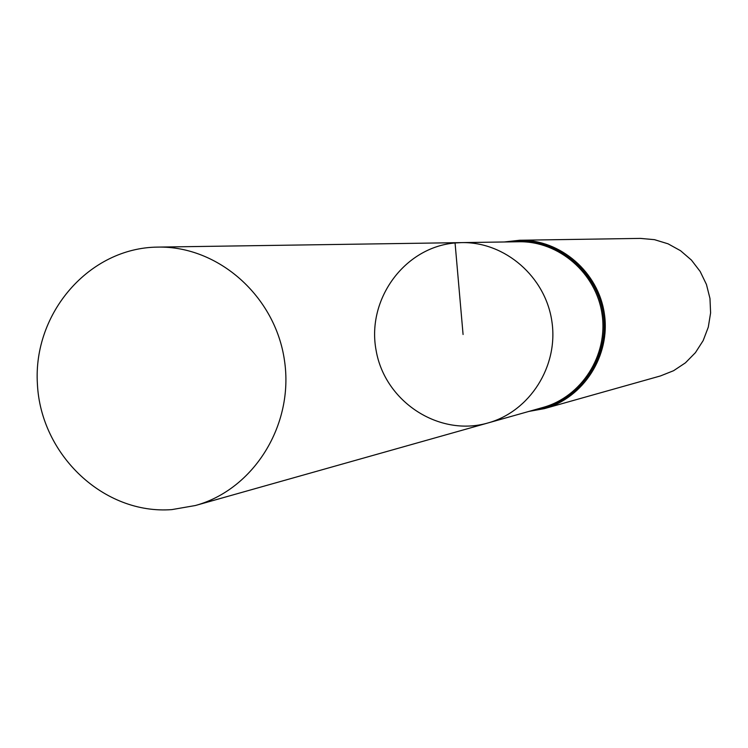 <?xml version="1.0" encoding="UTF-8"?>
<svg xmlns="http://www.w3.org/2000/svg" width="748" height="748" viewBox="0 0 748 748"><rect width="100%" height="100%" fill="white"/><g stroke="black" fill="none" stroke-linecap="round" stroke-linejoin="round"><path stroke-width="1.12" d="M455.065 242.96C404.378 247.205 366.352 299.583 376.141 350.578C384.968 401.741 439.029 437.159 487.93 422.975C529.827 411.465 558.625 366.174 551.902 321.546C545.591 276.854 505.059 241.679 461.619 242.614L455.065 242.96L463.077 334.506M660.409 375.954L673.583 370.709L685.43 362.836L695.425 352.654L703.167 340.592L708.291 327.147L710.6 312.916L709.974 298.48L706.449 284.474L700.175 271.487L691.414 260.07L680.558 250.72L668.058 243.82L654.463 239.659L640.344 238.397L519.795 240.239C560.551 239.379 598.494 272.197 604.384 313.889C610.658 355.524 583.664 397.814 544.366 408.632L528.93 411.409L544.366 408.632L660.409 375.954M487.93 422.975L542.992 407.445C581.663 396.814 608.236 355.197 602.065 314.225C596.268 273.198 558.924 240.903 518.822 241.763L461.619 242.614C505.059 241.679 545.591 276.854 551.902 321.546C558.625 366.174 529.827 411.465 487.93 422.975L195.387 505.517L171.881 509.603C103.972 514.839 40.775 455.093 37.4 383.986C32.912 312.916 89.367 247.728 157.688 247.102C218.304 245.746 275.414 296.311 284.483 360.555C294.142 424.724 253.871 489.491 195.387 505.517M508.331 241.922C552.118 234.816 596.923 268.588 603.225 314.057C610.181 359.423 576.886 404.593 532.894 410.297M504.217 241.987L519.795 240.239L504.199 241.987M461.619 242.614L157.688 247.102"/></g></svg>
